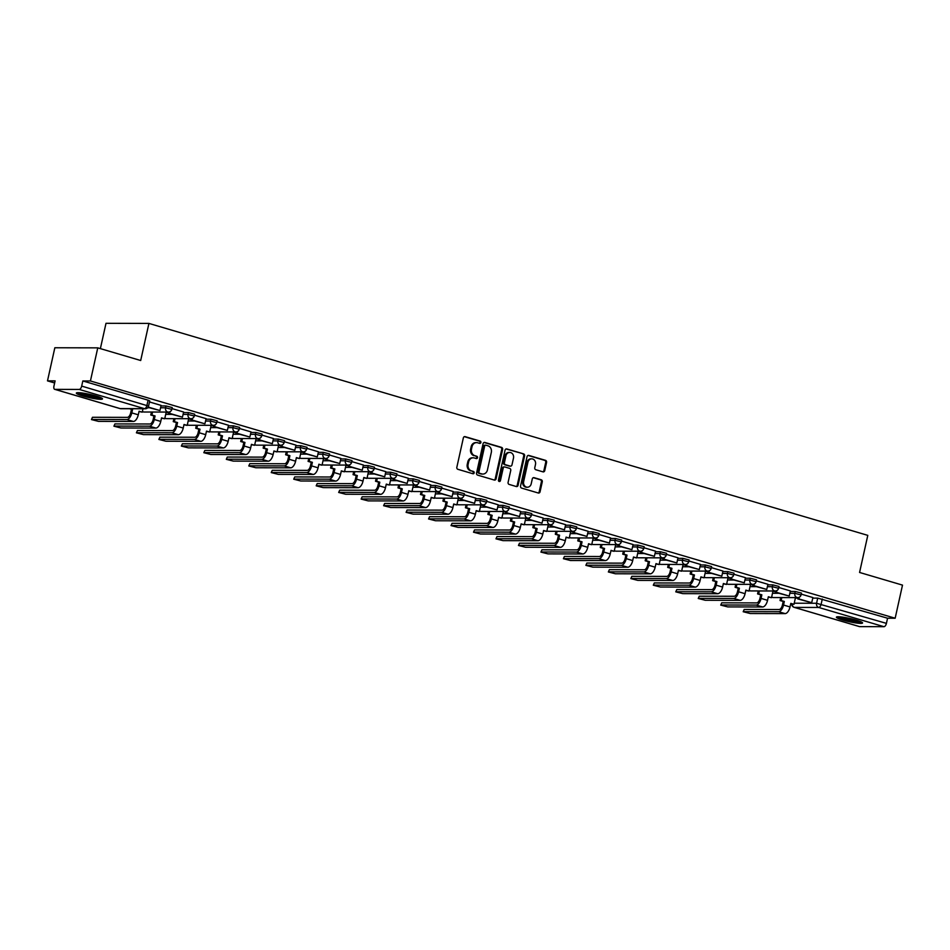 <?xml version="1.0" encoding="UTF-8"?>
<svg xmlns="http://www.w3.org/2000/svg" width="950" height="950" viewBox="0 0 950 950"><rect width="100%" height="100%" fill="white"/><g stroke="black" fill="none" stroke-linecap="round" stroke-linejoin="round"><path stroke-width="1.43" d="M480.89 442.51A1.176 1.021 90.1 0 0 480.154 441.073L465.132 436.644A1.686 1.461 90.1 0 0 463.363 437.855L456.843 467.258A1.686 1.461 90.1 0 0 457.888 469.312L472.922 473.741A1.176 1.021 90.1 0 0 473.421 471.449L471.485 470.879A5.391 4.667 90.1 0 1 468.113 464.312L468.659 461.866A5.391 4.667 90.1 0 1 473.195 457.805A5.391 4.667 90.1 0 1 474.335 457.971L476.282 458.553A1.176 1.021 90.1 0 0 476.793 456.261L474.846 455.691A5.391 4.667 90.1 0 1 471.485 449.124L472.019 446.678A5.391 4.667 90.1 0 1 476.567 442.617A5.391 4.667 90.1 0 1 477.707 442.783L479.655 443.365A1.176 1.021 90.1 0 0 480.89 442.51M479.441 443.306A1.176 1.021 90.1 0 0 479.299 441.073L464.348 436.668M472.708 473.67A1.176 1.021 90.1 0 0 472.566 471.449L471.485 470.879M476.081 458.482A1.176 1.021 90.1 0 0 475.938 456.261L474.846 455.691M96.104 395.996A13.395 1.639 -167.5 0 0 76.332 393.086A13.395 1.639 -167.5 0 0 82.721 395.972A13.395 1.639 -167.5 0 0 102.493 398.881A13.395 1.639 -167.5 0 0 96.104 395.996M856.188 620.089A13.395 1.639 -167.5 0 0 836.404 617.179A13.395 1.639 -167.5 0 0 842.793 620.065A13.395 1.639 -167.5 0 0 862.564 622.974A13.395 1.639 -167.5 0 0 856.188 620.089M542.972 471.853A1.686 1.461 90.1 0 0 544.742 470.642L546.571 462.401A1.686 1.461 90.1 0 0 545.526 460.346L528.841 455.43A1.686 1.461 90.1 0 0 527.06 456.641L520.541 486.044A1.686 1.461 90.1 0 0 521.597 488.086L538.282 493.003A1.686 1.461 90.1 0 0 540.063 491.791L542.272 481.828A1.686 1.461 90.1 0 0 541.215 479.774L534.078 477.672A1.686 1.461 90.1 0 0 532.297 478.895L531.204 483.835A4.513 3.907 90.1 0 1 527.404 487.219A4.513 3.907 90.1 0 1 523.64 481.603L527.927 462.246A4.513 3.907 90.1 0 1 531.727 458.85A4.513 3.907 90.1 0 1 535.491 464.479L534.779 467.709A1.686 1.461 90.1 0 0 535.836 469.751L542.972 471.853M79.23 389.429L54.934 389.369A3.432 1.662 -73.6 0 1 54.696 389.334A3.432 1.662 -73.6 0 1 53.96 386.044L55.1 380.879L47.5 380.867L54.839 347.759L97.767 347.854L140.695 360.513L148.924 323.416L867.789 535.361L859.572 572.458L902.5 585.117L895.161 618.224L90.428 380.974L82.828 380.95L81.688 386.104L148.58 406.089L149.732 400.924L148.093 400.188L146.941 405.353A3.432 1.662 -73.6 0 1 144.495 408.666L79.23 389.429A3.432 1.662 -73.6 0 0 81.688 386.104M97.767 347.854L90.428 380.974M502.598 449.433A1.686 1.461 90.1 0 0 501.541 447.379L484.856 442.463A1.686 1.461 90.1 0 0 483.087 443.674L476.567 473.076A1.686 1.461 90.1 0 0 477.624 475.119L494.309 480.047A1.686 1.461 90.1 0 0 496.078 478.824L502.598 449.433L501.742 449.433A1.686 1.461 90.1 0 0 500.686 447.379L484.072 442.474M506.849 448.946L523.533 453.863A1.686 1.461 90.1 0 1 524.59 455.917L518.071 485.308A1.686 1.461 90.1 0 1 516.289 486.531L509.152 484.417A1.686 1.461 90.1 0 1 508.096 482.374L510.744 470.452A1.686 1.461 90.1 0 0 509.687 468.397L504.949 466.996A1.686 1.461 90.1 0 0 503.179 468.219L500.424 480.629A1.176 1.021 90.1 0 1 498.441 480.047L505.067 450.157A1.686 1.461 90.1 0 1 506.849 448.946L506.136 448.946M795.376 598.061L797.941 598.072M812.713 598.108L817.701 598.12L816.561 603.274L886.421 623.366A3.432 1.662 106.4 0 1 883.963 626.691L859.667 626.632A3.432 1.662 106.4 0 1 859.429 626.596A3.432 1.662 106.4 0 1 859.216 626.501M47.5 380.867L54.637 382.969M100.379 348.626L105.996 323.309L148.924 323.416M895.161 618.224L887.561 618.212L886.421 623.366M161.096 405.401L149.494 401.957M168.791 412.062L168.494 413.381L182.436 417.169L183.647 412.027L171.974 408.583M191.259 418.689L190.974 420.007L204.903 423.795L206.126 418.653L194.441 415.209M228.523 425.279L216.921 421.836M236.206 431.941L235.921 433.259L249.85 437.048L251.073 431.906L239.388 428.462M273.469 438.532L261.868 435.088M281.152 445.194L280.868 446.512L294.797 450.3L296.02 445.158L284.335 441.714M303.632 451.82L303.335 453.138L317.276 456.926L318.488 451.784L306.814 448.341M340.884 458.411L329.282 454.967M348.579 465.072L348.282 466.391L362.223 470.179L363.434 465.037L351.761 461.593M385.831 471.663L374.229 468.219M393.526 478.313L393.229 479.643L407.17 483.419L408.381 478.289L396.708 474.846M415.993 484.939L415.708 486.269L429.637 490.046L430.861 484.916L419.188 481.472M453.257 491.542L441.655 488.098M460.94 498.192L460.655 499.522L474.584 503.298L475.808 498.168L464.134 494.724M498.204 504.794L486.602 501.351M505.899 511.444L505.602 512.774L519.543 516.551L520.754 511.421L509.081 507.977M528.366 518.071L528.069 519.401L542.011 523.177L543.222 518.047L531.549 514.603M565.618 524.673L554.028 521.229M573.313 531.323L573.016 532.653L586.957 536.429L588.169 531.299L576.496 527.856M610.577 537.926L598.975 534.482M618.26 544.576L617.963 545.906L631.904 549.682L633.116 544.552L621.443 541.108M640.739 551.202L640.443 552.532L654.384 556.308L655.595 551.178L643.922 547.734M677.991 557.804L666.389 554.361M685.686 564.454L685.389 565.784L699.331 569.561L700.542 564.431L688.869 560.987M722.938 571.057L711.336 567.613M730.633 577.707L730.336 579.037L744.278 582.813L745.489 577.683L733.816 574.239M753.101 584.333L752.816 585.663L766.745 589.439L767.968 584.309L756.283 580.866M790.364 590.936L778.762 587.492M772.896 591.434L775.473 591.446M790.234 591.482L795.233 591.494L794.829 593.322L801.052 594.914L801.467 593.085L795.233 591.494M750.417 584.808L752.994 584.82M767.766 584.856L772.754 584.867L772.35 586.696L778.584 588.288L778.988 586.459L772.754 584.867M727.949 578.182L730.526 578.194M745.287 578.229L750.286 578.241L749.871 580.07L756.105 581.661L756.521 579.832L750.286 578.241M705.47 571.556L708.047 571.567M722.819 571.603L727.807 571.615L727.403 573.444L733.637 575.035L734.041 573.206L727.807 571.615M683.002 564.929L685.579 564.941M700.34 564.977L705.339 564.989L704.924 566.817L711.158 568.409L711.574 566.58L705.339 564.989M660.523 558.303L663.1 558.315M677.873 558.351L682.86 558.362L682.456 560.191L688.691 561.783L689.094 559.954L682.86 558.362M638.056 551.677L640.633 551.689M655.393 551.724L660.393 551.736L659.977 553.565L666.211 555.156L666.627 553.327L660.393 551.736M615.576 545.051L618.153 545.062M632.926 545.098L637.913 545.11L637.509 546.939L643.744 548.53L644.148 546.701L637.913 545.11M593.109 538.424L595.686 538.436M610.446 538.472L615.434 538.484L615.03 540.312L621.264 541.904L621.668 540.075L615.434 538.484M570.629 531.798L573.206 531.81M587.979 531.846L592.966 531.857L592.562 533.686L598.797 535.278L599.201 533.449L592.966 531.857M548.162 525.172L550.739 525.184M565.499 525.219L570.487 525.231L570.083 527.06L576.317 528.651L576.721 526.822L570.487 525.231M525.683 518.546L528.259 518.558M543.032 518.593L548.019 518.605L547.616 520.434L553.85 522.025L554.254 520.196L548.019 518.605M503.215 511.919L505.792 511.931M520.553 511.967L525.54 511.979L525.136 513.808L531.371 515.399L531.774 513.57L525.54 511.979M480.736 505.293L483.312 505.305M498.085 505.341L503.072 505.353L502.669 507.181L508.903 508.772L509.307 506.944L503.072 505.353M458.268 498.667L460.845 498.679M475.606 498.714L480.593 498.726L480.189 500.555L486.424 502.146L486.827 500.317L480.593 498.726M435.789 492.041L438.366 492.053M453.138 492.088L458.126 492.1L457.722 493.929L463.956 495.52L464.36 493.691L458.126 492.1M413.321 485.414L415.886 485.426M430.659 485.462L435.646 485.474L435.242 487.303L441.477 488.894L441.881 487.065L435.646 485.474M390.842 478.788L393.419 478.8M408.191 478.836L413.179 478.848L412.775 480.676L419.009 482.267L419.413 480.439L413.179 478.848M368.374 472.162L370.939 472.174M385.712 472.209L390.699 472.221L390.296 474.05L396.53 475.641L396.934 473.812L390.699 472.221M345.895 465.548L348.472 465.548M363.244 465.583L368.232 465.595L367.828 467.424L374.062 469.015L374.466 467.186L368.232 465.595M323.428 458.921L325.992 458.921M340.765 458.957L345.753 458.969L345.349 460.798L351.583 462.389L351.987 460.56L345.753 458.969M300.948 452.295L303.525 452.295M318.286 452.331L323.285 452.343L322.881 454.171L329.116 455.762L329.519 453.934L323.285 452.343M278.481 445.669L281.046 445.669M295.818 445.704L300.806 445.716L300.402 447.545L306.636 449.136L307.04 447.308L300.806 445.716M256.001 439.043L258.578 439.043M273.339 439.078L278.338 439.09L277.923 440.919L284.157 442.51L284.572 440.681L278.338 439.09M233.522 432.416L236.099 432.416M250.871 432.452L255.859 432.464L255.455 434.293L261.689 435.884L262.093 434.055L255.859 432.464M211.054 425.79L213.631 425.79M228.392 425.826L233.391 425.838L232.976 427.666L239.21 429.258L239.626 427.429L233.391 425.838M188.575 419.164L191.152 419.164M205.924 419.199L210.912 419.211L210.508 421.04L216.743 422.643L217.146 420.803L210.912 419.211M166.107 412.537L168.684 412.537M183.445 412.573L188.444 412.585L188.029 414.414L194.263 416.017L194.679 414.176L188.444 412.585M160.977 405.947L165.965 405.959L165.561 407.787L171.796 409.391L172.199 407.55L165.965 405.959M798.047 597.586L797.762 598.916L811.692 602.692L812.915 597.562L801.23 594.118M887.561 618.212L817.701 598.12M82.828 380.95L148.093 400.188M476.567 442.617L475.701 442.617A5.391 4.667 90.1 0 0 471.164 446.678L472.019 446.678M473.991 455.691A5.391 4.667 90.1 0 1 470.618 449.124L471.164 446.678M473.195 457.805L472.34 457.805A5.391 4.667 90.1 0 0 467.804 461.866L468.659 461.866M470.618 470.879A5.391 4.667 90.1 0 1 467.258 464.312L467.804 461.866M494.226 480.023A1.686 1.461 90.1 0 0 495.223 478.824L501.742 449.433M485.913 445.206A1.176 1.021 90.1 0 0 484.666 446.061L478.942 471.865A1.176 1.021 90.1 0 0 479.679 473.29L481.733 473.896A5.391 4.667 90.1 0 0 482.873 474.062A5.391 4.667 90.1 0 0 487.421 470.012L491.328 452.366A5.391 4.667 90.1 0 0 487.956 445.811L485.913 445.206M485.046 445.206A1.176 1.021 90.1 0 0 483.811 446.049L484.666 446.061M482.873 474.062L482.018 474.062A5.391 4.667 90.1 0 1 480.878 473.896L478.824 473.29A1.176 1.021 90.1 0 1 478.088 471.853L483.811 446.049M506.065 448.958L523.533 453.863M516.218 486.507A1.686 1.461 90.1 0 0 517.216 485.308L523.723 455.905A1.686 1.461 90.1 0 0 522.678 453.863M504.094 466.996A1.686 1.461 90.1 0 0 502.324 468.219L499.569 480.629L500.424 480.629M498.999 481.412A1.176 1.021 90.1 0 0 499.569 480.629M513.487 458.078A4.513 3.907 90.1 0 0 509.711 452.449A4.513 3.907 90.1 0 0 505.923 455.846L504.414 462.662A1.686 1.461 90.1 0 0 505.459 464.716L510.197 466.106A1.686 1.461 90.1 0 0 511.979 464.894L513.487 458.078M509.711 452.449L508.856 452.449A4.513 3.907 90.1 0 0 505.067 455.846L505.923 455.846M510.055 466.106A1.686 1.461 90.1 0 1 509.343 466.106L504.604 464.716A1.686 1.461 90.1 0 1 503.548 462.662L505.067 455.846M531.727 458.85L530.86 458.85A4.513 3.907 90.1 0 0 527.072 462.246L527.927 462.246M527.404 487.219L526.549 487.219A4.513 3.907 90.1 0 1 522.773 481.603L527.072 462.246M538.211 492.991A1.686 1.461 90.1 0 0 539.196 491.791L541.405 481.828A1.686 1.461 90.1 0 0 540.36 479.774L533.294 477.696M542.901 471.841A1.686 1.461 90.1 0 0 543.887 470.642L545.716 462.389A1.686 1.461 90.1 0 0 544.671 460.346L528.058 455.442M91.461 419.579L92.471 417.287L91.461 419.579L98.468 421.361L133.38 421.456A6.864 3.325 -73.6 0 0 138.284 414.806L139.08 411.231L142.251 412.157L142.999 408.773M142.251 412.157L139.009 411.528M91.996 419.449L126.896 419.544A6.864 3.325 -73.6 0 0 131.801 412.894L132.596 409.319L131.48 409.308L130.684 412.894A4.631 2.244 106.4 0 1 127.371 417.371L92.471 417.287M131.48 409.308L129.532 408.738M148.022 407.348L159.956 410.543L148.2 407.075M159.956 410.543L161.096 405.377M132.596 409.319L130.649 408.738M100.391 397.468A11.59 1.425 12.5 0 1 95.226 397.124A11.59 1.425 12.5 0 1 78.838 392.683M81.973 392.979A10.735 1.318 -167.5 0 0 95.012 396.114A10.735 1.318 -167.5 0 0 97.423 396.399M77.71 392.683A13.312 1.627 -167.5 0 0 96.045 397.492A13.312 1.627 -167.5 0 0 101.413 397.931M860.462 621.561A11.59 1.425 12.5 0 1 855.309 621.229A11.59 1.425 12.5 0 1 838.909 616.776M842.044 617.072A10.735 1.318 -167.5 0 0 855.083 620.207A10.735 1.318 -167.5 0 0 857.494 620.492M837.781 616.776A13.312 1.627 -167.5 0 0 856.116 621.585A13.312 1.627 -167.5 0 0 861.484 622.024M113.929 426.194L114.938 423.914L113.929 426.194L120.947 427.987L155.848 428.082A6.864 3.325 -73.6 0 0 160.752 421.432L161.547 417.858L164.718 418.784L166.214 412.074M164.718 418.784L161.488 418.154M114.463 426.075L149.364 426.17A6.864 3.325 -73.6 0 0 154.28 419.52L155.064 415.946L153.947 415.934L153.164 419.52A4.631 2.244 106.4 0 1 149.839 423.997L114.938 423.914M153.947 415.934L150.777 415.008L151.893 415.008L152.558 412.039M151.442 412.039L150.777 415.008M182.436 417.169L169.611 413.381L169.979 411.706M168.494 413.381L169.611 413.381M155.064 415.946L151.893 415.008M136.408 432.82L137.417 430.54L136.408 432.82L143.426 434.613L178.327 434.708A6.864 3.325 -73.6 0 0 183.231 428.058L184.027 424.484L187.197 425.41L188.682 418.701M187.197 425.41L183.956 424.781M136.942 432.701L171.843 432.796A6.864 3.325 -73.6 0 0 176.748 426.146L177.543 422.572L176.427 422.56L175.631 426.146A4.631 2.244 106.4 0 1 172.318 430.623L137.417 430.54M176.427 422.56L173.256 421.634L174.373 421.634L175.026 418.665M173.909 418.665L173.256 421.634M204.903 423.795L192.09 420.007L192.458 418.332M190.974 420.007L192.09 420.007M177.543 422.572L174.373 421.634M158.876 439.446L159.897 437.166L158.876 439.446L165.894 441.239L200.794 441.334A6.864 3.325 -73.6 0 0 205.711 434.684L206.494 431.11L209.665 432.036L211.161 425.327M209.665 432.036L206.435 431.407M159.41 439.327L194.311 439.423A6.864 3.325 -73.6 0 0 199.227 432.772L200.011 429.198L198.894 429.186L198.111 432.772A4.631 2.244 106.4 0 1 194.797 437.249L159.897 437.166M198.894 429.186L195.724 428.26L196.84 428.26L197.505 425.291M196.389 425.291L195.724 428.26M213.738 425.315L213.441 426.633L227.382 430.421L214.558 426.633L214.926 424.959M227.382 430.421L228.523 425.256M213.441 426.633L214.558 426.633M200.011 429.198L196.84 428.26M181.355 446.072L182.364 443.793L181.355 446.072L188.373 447.866L223.274 447.949A6.864 3.325 -73.6 0 0 228.178 441.311L228.974 437.736L232.144 438.662L233.629 431.953M232.144 438.662L228.902 438.033M181.889 445.954L216.79 446.049A6.864 3.325 -73.6 0 0 221.694 439.399L222.49 435.824L221.374 435.812L220.578 439.399A4.631 2.244 106.4 0 1 217.265 443.876L182.364 443.793M221.374 435.812L218.203 434.886L219.319 434.886L219.973 431.918M218.856 431.918L218.203 434.886M249.85 437.048L237.037 433.259L237.405 431.585M235.921 433.259L237.037 433.259M222.49 435.824L219.319 434.886M203.822 452.699L204.844 450.419L203.822 452.699L210.841 454.492L245.741 454.575A6.864 3.325 -73.6 0 0 250.658 447.937L251.441 444.351L254.612 445.289L256.108 438.579M254.612 445.289L251.382 444.659M204.357 452.58L239.257 452.675A6.864 3.325 -73.6 0 0 244.174 446.025L244.958 442.451L243.841 442.439L243.058 446.025A4.631 2.244 106.4 0 1 239.744 450.502L204.844 450.419M243.841 442.439L240.683 441.512L241.799 441.512L242.452 438.544M241.336 438.544L240.683 441.512M258.685 438.567L258.388 439.886L272.329 443.674L259.504 439.886L259.873 438.211M272.329 443.674L273.469 438.508M258.388 439.886L259.504 439.886M244.958 442.451L241.799 441.512M226.302 459.325L227.311 457.045L226.302 459.325L233.32 461.118L268.221 461.201A6.864 3.325 -73.6 0 0 273.125 454.563L273.921 450.977L277.091 451.915L278.576 445.206M277.091 451.915L273.849 451.286M226.836 459.206L261.737 459.289A6.864 3.325 -73.6 0 0 266.641 452.651L267.437 449.077L266.321 449.065L265.525 452.651A4.631 2.244 106.4 0 1 262.212 457.128L227.311 457.045M266.321 449.065L263.15 448.139L264.266 448.139L264.919 445.17M263.803 445.17L263.15 448.139M294.797 450.3L281.984 446.512L282.352 444.838M280.868 446.512L281.984 446.512M267.437 449.077L264.266 448.139M248.781 465.951L249.791 463.671L248.781 465.951L255.787 467.744L290.688 467.827A6.864 3.325 -73.6 0 0 295.604 461.189L296.388 457.603L299.559 458.541L301.055 451.832M299.559 458.541L296.329 457.912M249.304 465.832L284.204 465.916A6.864 3.325 -73.6 0 0 289.121 459.277L289.904 455.691L288.788 455.691L288.004 459.266A4.631 2.244 106.4 0 1 284.691 463.754L249.791 463.671M288.788 455.691L285.629 454.765L286.746 454.765L287.399 451.796M286.283 451.796L285.629 454.765M317.276 456.926L304.451 453.138L304.819 451.464M303.335 453.138L304.451 453.138M289.904 455.691L286.746 454.765M271.249 472.577L272.258 470.298L271.249 472.577L278.267 474.371L313.168 474.454A6.864 3.325 -73.6 0 0 318.072 467.816L318.867 464.229L322.038 465.168L323.522 458.458M322.038 465.168L318.796 464.538M271.783 472.459L306.684 472.542A6.864 3.325 -73.6 0 0 311.588 465.904L312.384 462.317L311.267 462.317L310.472 465.892A4.631 2.244 106.4 0 1 307.159 470.381L272.258 470.298M311.267 462.317L308.097 461.391L309.213 461.391L309.878 458.423M308.762 458.423L308.097 461.391M326.099 458.446L325.814 459.764L339.744 463.553L326.931 459.764L327.299 458.09M339.744 463.553L340.896 458.387M325.814 459.764L326.931 459.764M312.384 462.317L309.213 461.391M293.728 479.204L294.738 476.924L293.728 479.204L300.734 480.997L335.635 481.08A6.864 3.325 -73.6 0 0 340.551 474.442L341.335 470.856L344.506 471.794L346.002 465.084M344.506 471.794L341.276 471.164M294.251 479.085L329.151 479.168A6.864 3.325 -73.6 0 0 334.067 472.53L334.863 468.944L333.747 468.944L332.951 472.518A4.631 2.244 106.4 0 1 329.638 477.007L294.738 476.924M333.747 468.944L330.576 468.017L331.692 468.017L332.346 465.049M331.229 465.037L330.576 468.017M362.223 470.179L349.398 466.391L349.766 464.716M348.282 466.391L349.398 466.391M334.863 468.944L331.692 468.017M316.196 485.83L317.205 483.55L316.196 485.83L323.214 487.623L358.114 487.706A6.864 3.325 -73.6 0 0 363.019 481.068L363.814 477.482L366.985 478.42L368.469 471.699M366.985 478.42L363.743 477.791M316.73 485.711L351.631 485.794A6.864 3.325 -73.6 0 0 356.535 479.156L357.331 475.57L356.214 475.57L355.419 479.144A4.631 2.244 106.4 0 1 352.106 483.633L317.205 483.55M356.214 475.57L353.044 474.644L354.16 474.644L354.825 471.675M353.709 471.663L353.044 474.644M371.046 471.687L370.761 473.017L384.691 476.805L371.878 473.017L372.246 471.343M384.691 476.805L385.843 471.639M370.761 473.017L371.878 473.017M357.331 475.57L354.16 474.644M338.675 492.456L339.684 490.176L338.675 492.456L345.681 494.249L380.582 494.332A6.864 3.325 -73.6 0 0 385.498 487.694L386.282 484.108L389.452 485.046L390.949 478.325M389.452 485.046L386.223 484.417M339.197 492.338L374.098 492.421A6.864 3.325 -73.6 0 0 379.014 485.782L379.81 482.196L378.694 482.196L377.898 485.771A4.631 2.244 106.4 0 1 374.585 490.259L339.684 490.176M378.694 482.196L375.523 481.258L376.639 481.27L377.293 478.301M376.176 478.289L375.523 481.258M407.17 483.419L394.345 479.643L394.713 477.969M393.229 479.643L394.345 479.643M379.81 482.196L376.639 481.27M361.142 499.082L362.152 496.803L361.142 499.082L368.161 500.876L403.061 500.959A6.864 3.325 -73.6 0 0 407.966 494.321L408.761 490.734L411.932 491.673L413.416 484.951M411.932 491.673L408.69 491.043M361.677 498.964L396.577 499.047A6.864 3.325 -73.6 0 0 401.482 492.409L402.277 488.822L401.161 488.822L400.366 492.397A4.631 2.244 106.4 0 1 397.053 496.886L362.152 496.803M401.161 488.822L397.991 487.884L399.107 487.896L399.772 484.928M398.656 484.916L397.991 487.884M429.637 490.046L416.824 486.269L417.192 484.595M415.708 486.269L416.824 486.269M402.277 488.822L399.107 487.896M383.622 505.709L384.631 503.429L383.622 505.709L390.628 507.502L425.529 507.585A6.864 3.325 -73.6 0 0 430.445 500.947L431.241 497.361L434.399 498.299L435.896 491.577M434.399 498.299L431.169 497.669M384.144 505.59L419.045 505.673A6.864 3.325 -73.6 0 0 423.961 499.035L424.757 495.449L423.641 495.449L422.845 499.023A4.631 2.244 106.4 0 1 419.532 503.512L384.631 503.429M423.641 495.449L420.47 494.511L421.586 494.522L422.239 491.554M421.123 491.542L420.47 494.511M438.473 491.566L438.176 492.896L452.117 496.672L439.292 492.896L439.66 491.221M452.117 496.672L453.257 491.518M438.176 492.896L439.292 492.896M424.757 495.449L421.586 494.522M406.089 512.335L407.099 510.055L406.089 512.335L413.108 514.128L448.008 514.211A6.864 3.325 -73.6 0 0 452.912 507.573L453.708 503.987L456.879 504.925L458.363 498.204M456.879 504.925L453.637 504.296M406.624 512.216L441.524 512.299A6.864 3.325 -73.6 0 0 446.429 505.661L447.224 502.075L446.108 502.075L445.312 505.649A4.631 2.244 106.4 0 1 441.999 510.138L407.099 510.055M446.108 502.075L442.938 501.137L444.054 501.149L444.719 498.18M443.603 498.168L442.938 501.137M474.584 503.298L461.771 499.522L462.139 497.848M460.655 499.522L461.771 499.522M447.224 502.075L444.054 501.149M428.569 518.961L429.578 516.681L428.569 518.961L435.575 520.754L470.476 520.837A6.864 3.325 -73.6 0 0 475.392 514.188L476.188 510.613L479.346 511.551L480.843 504.83M479.346 511.551L476.116 510.922M429.091 518.842L463.992 518.926A6.864 3.325 -73.6 0 0 468.908 512.288L469.704 508.701L468.588 508.701L467.792 512.276A4.631 2.244 106.4 0 1 464.479 516.764L429.578 516.681M468.588 508.701L465.417 507.763L466.533 507.775L467.186 504.806M466.07 504.794L465.417 507.763M483.419 504.818L483.122 506.148L497.064 509.924L484.239 506.148L484.619 504.474M497.064 509.924L498.204 504.771M483.122 506.148L484.239 506.148M469.704 508.701L466.533 507.775M451.036 525.587L452.046 523.308L451.036 525.587L458.054 527.381L492.955 527.464A6.864 3.325 -73.6 0 0 497.859 520.814L498.655 517.239L501.826 518.178L503.31 511.456M501.826 518.178L498.584 517.548M451.571 525.469L486.471 525.552A6.864 3.325 -73.6 0 0 491.376 518.914L492.171 515.327L491.055 515.327L490.259 518.902A4.631 2.244 106.4 0 1 486.946 523.391L452.046 523.308M491.055 515.327L487.884 514.389L489.001 514.401L489.666 511.433M488.549 511.421L487.884 514.389M519.543 516.551L506.718 512.774L507.086 511.1M505.602 512.774L506.718 512.774M492.171 515.327L489.001 514.401M473.516 532.214L474.525 529.934L473.516 532.214L480.522 534.007L515.423 534.09A6.864 3.325 -73.6 0 0 520.339 527.44L521.134 523.866L524.305 524.804L525.789 518.082M524.305 524.804L521.063 524.174M474.038 532.095L508.939 532.178A6.864 3.325 -73.6 0 0 513.855 525.528L514.651 521.954L513.534 521.954L512.739 525.528A4.631 2.244 106.4 0 1 509.426 530.017L474.525 529.934M513.534 521.954L510.364 521.016L511.48 521.028L512.133 518.059M511.017 518.047L510.364 521.016M542.011 523.177L529.186 519.401L529.566 517.726M528.069 519.401L529.186 519.401M514.651 521.954L511.48 521.028M495.983 538.84L496.992 536.56L495.983 538.84L503.001 540.633L537.902 540.716A6.864 3.325 -73.6 0 0 542.806 534.066L543.602 530.492L546.773 531.43L548.257 524.709M546.773 531.43L543.531 530.801M496.517 538.721L531.418 538.804A6.864 3.325 -73.6 0 0 536.322 532.154L537.118 528.58L536.002 528.58L535.206 532.154A4.631 2.244 106.4 0 1 531.893 536.643L496.992 536.56M536.002 528.58L532.831 527.642L533.947 527.654L534.612 524.685M533.496 524.673L532.831 527.642M550.846 524.697L550.549 526.027L564.49 529.803L551.665 526.027L552.033 524.352M564.49 529.803L565.63 524.649M550.549 526.027L551.665 526.027M537.118 528.58L533.947 527.654M518.462 545.466L519.472 543.186L518.462 545.466L525.469 547.259L560.369 547.342A6.864 3.325 -73.6 0 0 565.286 540.692L566.081 537.118L569.252 538.056L570.736 531.335M569.252 538.056L566.01 537.427M518.985 545.347L553.898 545.431A6.864 3.325 -73.6 0 0 558.802 538.781L559.597 535.206L558.481 535.206L557.686 538.781A4.631 2.244 106.4 0 1 554.372 543.269L519.472 543.186M558.481 535.206L555.311 534.268L556.427 534.28L557.08 531.299M555.964 531.299L555.311 534.268M586.957 536.429L574.133 532.653L574.513 530.979M573.016 532.653L574.133 532.653M559.597 535.206L556.427 534.28M540.93 552.092L541.939 549.812L540.93 552.092L547.948 553.886L582.849 553.969A6.864 3.325 -73.6 0 0 587.753 547.319L588.549 543.744L591.719 544.683L593.204 537.961M591.719 544.683L588.477 544.053M541.464 551.974L576.365 552.057A6.864 3.325 -73.6 0 0 581.269 545.407L582.065 541.832L580.949 541.832L580.153 545.407A4.631 2.244 106.4 0 1 576.84 549.896L541.939 549.812M580.949 541.832L577.778 540.894L578.894 540.906L579.559 537.926M578.443 537.926L577.778 540.894M595.793 537.949L595.496 539.279L609.437 543.056L596.612 539.279L596.98 537.605M609.437 543.056L610.577 537.902M595.496 539.279L596.612 539.279M582.065 541.832L578.894 540.906M563.409 558.719L564.419 556.439L563.409 558.719L570.416 560.512L605.316 560.595A6.864 3.325 -73.6 0 0 610.232 553.945L611.028 550.371L614.199 551.309L615.683 544.587M614.199 551.309L610.957 550.679M563.944 558.6L598.844 558.683A6.864 3.325 -73.6 0 0 603.749 552.033L604.544 548.459L603.428 548.459L602.633 552.033A4.631 2.244 106.4 0 1 599.319 556.522L564.419 556.439M603.428 548.459L600.258 547.521L601.374 547.521L602.027 544.552M600.911 544.552L600.258 547.521M631.904 549.682L619.079 545.906L619.459 544.231M617.963 545.906L619.079 545.906M604.544 548.459L601.374 547.521M585.877 565.345L586.886 563.065L585.877 565.345L592.895 567.138L627.796 567.221A6.864 3.325 -73.6 0 0 632.7 560.571L633.496 556.997L636.666 557.935L638.163 551.214M636.666 557.935L633.436 557.306M586.411 565.226L621.312 565.309A6.864 3.325 -73.6 0 0 626.228 558.659L627.012 555.085L625.896 555.085L625.112 558.659A4.631 2.244 106.4 0 1 621.787 563.148L586.886 563.065M625.896 555.085L622.725 554.147L623.841 554.147L624.506 551.178M623.39 551.178L622.725 554.147M654.384 556.308L641.559 552.532L641.927 550.857M640.443 552.532L641.559 552.532M627.012 555.085L623.841 554.147M608.356 571.971L609.366 569.691L608.356 571.971L615.363 573.764L650.275 573.847A6.864 3.325 -73.6 0 0 655.179 567.197L655.975 563.623L659.146 564.561L660.63 557.84M659.146 564.561L655.904 563.932M608.891 571.852L643.791 571.936A6.864 3.325 -73.6 0 0 648.696 565.286L649.491 561.711L648.375 561.711L647.579 565.286A4.631 2.244 106.4 0 1 644.266 569.774L609.366 569.691M648.375 561.711L645.204 560.773L646.321 560.773L646.974 557.804M645.857 557.804L645.204 560.773M663.207 557.828L662.91 559.158L676.851 562.934L664.026 559.158L664.406 557.484M676.851 562.934L677.991 557.781M662.91 559.158L664.026 559.158M649.491 561.711L646.321 560.773M630.824 578.597L631.833 576.317L630.824 578.597L637.842 580.391L672.742 580.474A6.864 3.325 -73.6 0 0 677.647 573.824L678.443 570.249L681.613 571.188L683.109 564.466M681.613 571.188L678.383 570.558M631.358 578.479L666.259 578.562A6.864 3.325 -73.6 0 0 671.175 571.912L671.959 568.337L670.842 568.337L670.059 571.912A4.631 2.244 106.4 0 1 666.746 576.401L631.833 576.317M670.842 568.337L667.672 567.399L668.788 567.399L669.453 564.431M668.337 564.431L667.672 567.399M699.331 569.561L686.506 565.784L686.874 564.11M685.389 565.784L686.506 565.784M671.959 568.337L668.788 567.399M653.303 585.224L654.312 582.944L653.303 585.224L660.321 587.017L695.222 587.1A6.864 3.325 -73.6 0 0 700.126 580.45L700.922 576.876L704.092 577.814L705.577 571.092M704.092 577.814L700.851 577.184M653.837 585.105L688.738 585.188A6.864 3.325 -73.6 0 0 693.643 578.538L694.438 574.964L693.322 574.964L692.526 578.538A4.631 2.244 106.4 0 1 689.213 583.027L654.312 582.944M693.322 574.964L690.151 574.026L691.268 574.026L691.921 571.057M690.804 571.057L690.151 574.026M708.154 571.081L707.869 572.411L721.798 576.187L708.985 572.411L709.353 570.736M721.798 576.187L722.95 571.033M707.869 572.411L708.985 572.411M694.438 574.964L691.268 574.026M675.771 591.85L676.792 589.57L675.771 591.85L682.789 593.643L717.689 593.726A6.864 3.325 -73.6 0 0 722.606 587.076L723.389 583.502L726.56 584.44L728.056 577.719M726.56 584.44L723.33 583.811M676.305 591.731L711.206 591.814A6.864 3.325 -73.6 0 0 716.122 585.164L716.906 581.59L715.789 581.59L715.006 585.164A4.631 2.244 106.4 0 1 711.693 589.653L676.792 589.57M715.789 581.59L712.631 580.652L713.747 580.652L714.4 577.683M713.284 577.683L712.631 580.652M744.278 582.813L731.453 579.037L731.821 577.362M730.336 579.037L731.453 579.037M716.906 581.59L713.747 580.652M698.25 598.476L699.259 596.196L698.25 598.476L705.268 600.269L740.169 600.352A6.864 3.325 -73.6 0 0 745.073 593.702L745.869 590.128L749.039 591.066L750.524 584.345M749.039 591.066L745.797 590.437M698.784 598.357L733.685 598.441A6.864 3.325 -73.6 0 0 738.589 591.791L739.385 588.216L738.269 588.216L737.473 591.791A4.631 2.244 106.4 0 1 734.16 596.279L699.259 596.196M738.269 588.216L735.098 587.278L736.214 587.278L736.867 584.309M735.751 584.309L735.098 587.278M766.745 589.439L753.932 585.663L754.3 583.989M752.816 585.663L753.932 585.663M739.385 588.216L736.214 587.278M720.729 605.102L721.739 602.822L720.729 605.102L727.736 606.896L762.636 606.979A6.864 3.325 -73.6 0 0 767.553 600.329L768.336 596.754L771.507 597.692L773.003 590.971M771.507 597.692L768.277 597.063M721.252 604.984L756.153 605.067A6.864 3.325 -73.6 0 0 761.069 598.417L761.852 594.842L760.736 594.842L759.953 598.417A4.631 2.244 106.4 0 1 756.639 602.906L721.739 602.822M760.736 594.842L757.578 593.904L758.694 593.904L759.347 590.936M758.231 590.936L757.578 593.904M775.58 590.959L775.283 592.289L789.224 596.066L776.399 592.289L776.768 590.615M789.224 596.066L790.364 590.912M775.283 592.289L776.399 592.289M761.852 594.842L758.694 593.904M743.197 611.729L744.206 609.449L743.197 611.729L750.215 613.522L785.116 613.605A6.864 3.325 -73.6 0 0 790.02 606.955L790.816 603.381L793.986 604.319L795.471 597.597M793.986 604.319L790.744 603.689M743.731 611.61L778.632 611.693A6.864 3.325 -73.6 0 0 783.536 605.043L784.332 601.469L783.216 601.469L782.42 605.043A4.631 2.244 106.4 0 1 779.107 609.532L744.206 609.449M783.216 601.469L780.045 600.531L781.161 600.531L781.826 597.562M780.71 597.562L780.045 600.531M811.692 602.692L798.879 598.916L799.247 597.241M797.762 598.916L798.879 598.916M784.332 601.469L781.161 600.531M479.299 441.073L480.154 441.073M472.566 471.449L473.421 471.449M475.938 456.261L476.793 456.261M794.224 603.214L816.561 603.274A3.432 2.969 -89.9 0 0 818.698 607.454L794.402 607.394L859.667 626.632M883.963 626.691L818.698 607.454A3.432 1.662 -73.6 0 0 821.156 604.129L822.296 598.975M54.934 389.369L120.199 408.607L144.495 408.666A3.432 2.969 90.1 0 0 145.219 408.773A3.432 3.432 0 0 0 148.58 406.089M772.492 593.263L778.668 593.275M789.83 593.311L794.829 593.322A3.432 2.969 -89.9 0 0 797.691 597.609A3.432 3.432 0 0 0 801.052 594.914M750.013 586.637L756.188 586.649M767.363 586.684L772.35 586.696A3.432 2.969 -89.9 0 0 775.224 590.983A3.432 3.432 0 0 0 778.584 588.288M727.546 580.011L733.721 580.034M744.883 580.058L749.871 580.07A3.432 2.969 -89.9 0 0 752.744 584.357A3.432 3.432 0 0 0 756.105 581.661M705.066 573.384L711.241 573.408M722.416 573.432L727.403 573.444A3.432 2.969 -89.9 0 0 730.277 577.731A3.432 3.432 0 0 0 733.637 575.035M682.599 566.758L688.774 566.782M699.936 566.806L704.924 566.817A3.432 2.969 -89.9 0 0 707.797 571.104A3.432 3.432 0 0 0 711.158 568.409M660.119 560.132L666.294 560.156M677.469 560.179L682.456 560.191A3.432 2.969 -89.9 0 0 685.33 564.478A3.432 3.432 0 0 0 688.691 561.783M637.652 553.506L643.827 553.529M654.989 553.553L659.977 553.565A3.432 2.969 -89.9 0 0 662.851 557.852A3.432 3.432 0 0 0 666.211 555.156M615.172 546.879L621.347 546.903M632.522 546.927L637.509 546.939A3.432 2.969 -89.9 0 0 640.383 551.226A3.432 3.432 0 0 0 643.744 548.53M592.705 540.253L598.88 540.277M610.043 540.301L615.03 540.312A3.432 2.969 -89.9 0 0 617.904 544.599A3.432 3.432 0 0 0 621.264 541.904M570.226 533.627L576.401 533.651M587.575 533.674L592.562 533.686A3.432 2.969 -89.9 0 0 595.436 537.973A3.432 3.432 0 0 0 598.797 535.278M547.758 527.001L553.921 527.024M565.096 527.048L570.083 527.06A3.432 2.969 -89.9 0 0 572.957 531.347A3.432 3.432 0 0 0 576.317 528.651M525.279 520.374L531.454 520.398M542.628 520.422L547.616 520.434A3.432 2.969 -89.9 0 0 550.489 524.721A3.432 3.432 0 0 0 553.85 522.025M502.811 513.748L508.974 513.772M520.149 513.796L525.136 513.808A3.432 2.969 -89.9 0 0 528.01 518.094A3.432 3.432 0 0 0 531.371 515.399M480.332 507.122L486.507 507.146M497.681 507.169L502.669 507.181A3.432 2.969 -89.9 0 0 505.543 511.468A3.432 3.432 0 0 0 508.903 508.772M457.864 500.508L464.027 500.519M475.202 500.543L480.189 500.555A3.432 2.969 -89.9 0 0 483.063 504.842A3.432 3.432 0 0 0 486.424 502.146M435.385 493.881L441.56 493.893M452.723 493.917L457.722 493.929A3.432 2.969 -89.9 0 0 460.596 498.216A3.432 3.432 0 0 0 463.956 495.52M412.906 487.255L419.081 487.267M430.255 487.291L435.242 487.303A3.432 2.969 -89.9 0 0 438.116 491.589A3.432 3.432 0 0 0 441.477 488.894M390.438 480.629L396.613 480.641M407.776 480.664L412.775 480.676A3.432 2.969 -89.9 0 0 415.649 484.963A3.432 3.432 0 0 0 419.009 482.267M367.959 474.003L374.134 474.014M385.308 474.038L390.296 474.05A3.432 2.969 -89.9 0 0 393.169 478.337A3.432 3.432 0 0 0 396.53 475.641M345.491 467.376L351.666 467.388M362.829 467.412L367.828 467.424A3.432 2.969 -89.9 0 0 370.702 471.711A3.432 3.432 0 0 0 374.062 469.015M323.012 460.75L329.187 460.762M340.361 460.786L345.349 460.798A3.432 2.969 -89.9 0 0 348.223 465.084A3.432 3.432 0 0 0 351.583 462.389M300.544 454.124L306.719 454.136M317.882 454.159L322.881 454.171A3.432 2.969 -89.9 0 0 325.743 458.458A3.432 3.432 0 0 0 329.116 455.762M278.065 447.497L284.24 447.509M295.414 447.533L300.402 447.545A3.432 2.969 -89.9 0 0 303.276 451.832A3.432 3.432 0 0 0 306.636 449.136M255.598 440.871L261.772 440.883M272.935 440.907L277.923 440.919A3.432 2.969 -89.9 0 0 280.796 445.206A3.432 3.432 0 0 0 284.157 442.51M233.118 434.245L239.293 434.257M250.467 434.281L255.455 434.293A3.432 2.969 -89.9 0 0 258.329 438.579A3.432 3.432 0 0 0 261.689 435.884M210.651 427.619L216.826 427.631M227.988 427.654L232.976 427.666A3.432 2.969 -89.9 0 0 235.849 431.953A3.432 3.432 0 0 0 239.21 429.258M188.171 420.992L194.346 421.004M205.521 421.028L210.508 421.04A3.432 2.969 -89.9 0 0 213.382 425.327A3.432 3.432 0 0 0 216.743 422.643M165.704 414.366L171.879 414.378M183.041 414.402L188.029 414.414A3.432 2.969 -89.9 0 0 190.902 418.701A3.432 3.432 0 0 0 194.263 416.017M147.678 407.752L149.399 407.752M160.574 407.776L165.561 407.787A3.432 2.969 -89.9 0 0 168.435 412.074A3.432 3.432 0 0 0 171.796 409.391M168.435 412.074L144.139 412.015A3.432 2.969 -89.9 0 1 143.403 411.908A3.432 2.969 90.1 0 1 142.417 411.386M190.902 418.701L166.606 418.641A3.432 2.969 -89.9 0 1 165.882 418.534A3.432 2.969 90.1 0 1 164.896 418.012M213.382 425.327L189.086 425.267A3.432 2.969 -89.9 0 1 188.349 425.161A3.432 2.969 90.1 0 1 187.364 424.638M235.849 431.953L211.553 431.894A3.432 2.969 -89.9 0 1 210.829 431.787A3.432 2.969 90.1 0 1 209.843 431.264M258.329 438.579L234.033 438.52A3.432 2.969 -89.9 0 1 233.296 438.413A3.432 2.969 90.1 0 1 232.311 437.891M280.796 445.206L256.5 445.146A3.432 2.969 -89.9 0 1 255.776 445.039A3.432 2.969 90.1 0 1 254.79 444.517M303.276 451.832L278.979 451.772A3.432 2.969 -89.9 0 1 278.243 451.666A3.432 2.969 90.1 0 1 277.257 451.143M325.743 458.458L301.447 458.399A3.432 2.969 -89.9 0 1 300.723 458.292A3.432 2.969 90.1 0 1 299.737 457.769M348.223 465.084L323.926 465.025A3.432 2.969 -89.9 0 1 323.19 464.918A3.432 2.969 90.1 0 1 322.204 464.396M370.702 471.711L346.394 471.651A3.432 2.969 -89.9 0 1 345.669 471.544A3.432 2.969 90.1 0 1 344.684 471.01M393.169 478.337L368.873 478.277A3.432 2.969 -89.9 0 1 368.149 478.171A3.432 2.969 90.1 0 1 367.151 477.636M415.649 484.963L391.341 484.904A3.432 2.969 -89.9 0 1 390.616 484.797A3.432 2.969 90.1 0 1 389.631 484.262M438.116 491.589L413.82 491.53A3.432 2.969 -89.9 0 1 413.096 491.423A3.432 2.969 90.1 0 1 412.098 490.889M460.596 498.216L436.287 498.156A3.432 2.969 -89.9 0 1 435.563 498.049A3.432 2.969 90.1 0 1 434.577 497.515M483.063 504.842L458.767 504.782A3.432 2.969 -89.9 0 1 458.043 504.676A3.432 2.969 90.1 0 1 457.045 504.141M505.543 511.468L481.246 511.409A3.432 2.969 -89.9 0 1 480.51 511.302A3.432 2.969 90.1 0 1 479.524 510.767M528.01 518.094L503.714 518.035A3.432 2.969 -89.9 0 1 502.989 517.928A3.432 2.969 90.1 0 1 502.004 517.394M550.489 524.721L526.193 524.661A3.432 2.969 -89.9 0 1 525.457 524.554A3.432 2.969 90.1 0 1 524.471 524.02M572.957 531.347L548.661 531.288A3.432 2.969 -89.9 0 1 547.936 531.181A3.432 2.969 90.1 0 1 546.951 530.646M595.436 537.973L571.14 537.914A3.432 2.969 -89.9 0 1 570.404 537.807A3.432 2.969 90.1 0 1 569.418 537.273M617.904 544.599L593.607 544.54A3.432 2.969 -89.9 0 1 592.883 544.433A3.432 2.969 90.1 0 1 591.898 543.899M640.383 551.226L616.087 551.166A3.432 2.969 -89.9 0 1 615.351 551.059A3.432 2.969 90.1 0 1 614.365 550.525M662.851 557.852L638.554 557.793A3.432 2.969 -89.9 0 1 637.83 557.686A3.432 2.969 90.1 0 1 636.844 557.151M685.33 564.478L661.034 564.419A3.432 2.969 -89.9 0 1 660.297 564.312A3.432 2.969 90.1 0 1 659.312 563.778M707.797 571.104L683.501 571.045A3.432 2.969 -89.9 0 1 682.777 570.938A3.432 2.969 90.1 0 1 681.791 570.404M730.277 577.731L705.981 577.671A3.432 2.969 -89.9 0 1 705.244 577.564A3.432 2.969 90.1 0 1 704.259 577.03M752.744 584.357L728.448 584.298A3.432 2.969 -89.9 0 1 727.724 584.191A3.432 2.969 90.1 0 1 726.738 583.656M775.224 590.983L750.928 590.924A3.432 2.969 -89.9 0 1 750.191 590.817A3.432 2.969 90.1 0 1 749.206 590.283M797.691 597.609L773.395 597.55A3.432 2.969 -89.9 0 1 772.671 597.443A3.432 2.969 90.1 0 1 771.685 596.909M791.706 603.974A3.432 3.432 0 0 0 794.176 607.359A3.432 1.662 106.4 0 0 794.402 607.394A3.432 2.969 -89.9 0 1 792.169 604.105M859.429 626.596L794.176 607.359A3.432 1.662 106.4 0 1 793.796 607.121M54.696 389.334L119.961 408.583A3.432 3.432 0 0 0 120.923 408.714A3.432 2.969 90.1 0 1 120.199 408.607A3.432 1.662 106.4 0 1 119.961 408.583A3.432 1.662 106.4 0 1 119.748 408.476M470.618 449.124L471.485 449.124M467.258 464.312L468.113 464.312M464.419 436.644L465.132 436.644M495.223 478.824L496.078 478.824M484.144 442.463L484.856 442.463M500.686 447.379L501.541 447.379M478.088 471.853L478.942 471.865M478.824 473.29L479.679 473.29M480.878 473.896L481.733 473.896M523.723 455.905L524.59 455.917M517.216 485.308L518.071 485.308M502.324 468.219L503.179 468.219M503.548 462.662L504.414 462.662M504.604 464.716L505.459 464.716M509.343 466.106L510.197 466.106M522.773 481.603L523.64 481.603M533.354 477.672L534.078 477.672M540.36 479.774L541.215 479.774M541.405 481.828L542.272 481.828M539.196 491.791L540.063 491.791M528.117 455.43L528.841 455.43M544.671 460.346L545.526 460.346M545.716 462.389L546.571 462.401M543.887 470.642L544.742 470.642M131.801 412.894L138.284 414.806M126.896 419.544L133.38 421.456M154.28 419.52L160.752 421.432M149.364 426.17L155.848 428.082M176.748 426.146L183.231 428.058M171.843 432.796L178.327 434.708M199.227 432.772L205.711 434.684M194.311 439.423L200.794 441.334M221.694 439.399L228.178 441.311M216.79 446.049L223.274 447.949M244.174 446.025L250.658 447.937M239.257 452.675L245.741 454.575M266.641 452.651L273.125 454.563M261.737 459.289L268.221 461.201M289.121 459.277L295.604 461.189M284.204 465.916L290.688 467.827M311.588 465.904L318.072 467.816M306.684 472.542L313.168 474.454M334.067 472.53L340.551 474.442M329.151 479.168L335.635 481.08M356.535 479.156L363.019 481.068M351.631 485.794L358.114 487.706M379.014 485.782L385.498 487.694M374.098 492.421L380.582 494.332M401.482 492.409L407.966 494.321M396.577 499.047L403.061 500.959M423.961 499.035L430.445 500.947M419.045 505.673L425.529 507.585M446.429 505.661L452.912 507.573M441.524 512.299L448.008 514.211M468.908 512.288L475.392 514.188M463.992 518.926L470.476 520.837M491.376 518.914L497.859 520.814M486.471 525.552L492.955 527.464M513.855 525.528L520.339 527.44M508.939 532.178L515.423 534.09M536.322 532.154L542.806 534.066M531.418 538.804L537.902 540.716M558.802 538.781L565.286 540.692M553.898 545.431L560.369 547.342M581.269 545.407L587.753 547.319M576.365 552.057L582.849 553.969M603.749 552.033L610.232 553.945M598.844 558.683L605.316 560.595M626.228 558.659L632.7 560.571M621.312 565.309L627.796 567.221M648.696 565.286L655.179 567.197M643.791 571.936L650.275 573.847M671.175 571.912L677.647 573.824M666.259 578.562L672.742 580.474M693.643 578.538L700.126 580.45M688.738 585.188L695.222 587.1M716.122 585.164L722.606 587.076M711.206 591.814L717.689 593.726M738.589 591.791L745.073 593.702M733.685 598.441L740.169 600.352M761.069 598.417L767.553 600.329M756.153 605.067L762.636 606.979M783.536 605.043L790.02 606.955M778.632 611.693L785.116 613.605M142.381 411.528A3.432 3.432 0 0 0 144.139 412.015M164.861 418.154A3.432 3.432 0 0 0 166.606 418.641M187.328 424.781A3.432 3.432 0 0 0 189.086 425.267M209.808 431.407A3.432 3.432 0 0 0 211.553 431.894M232.275 438.033A3.432 3.432 0 0 0 234.033 438.52M254.754 444.659A3.432 3.432 0 0 0 256.5 445.146M277.222 451.286A3.432 3.432 0 0 0 278.979 451.772M299.701 457.912A3.432 3.432 0 0 0 301.447 458.399M322.181 464.538A3.432 3.432 0 0 0 323.926 465.025M344.648 471.164A3.432 3.432 0 0 0 346.394 471.651M367.128 477.791A3.432 3.432 0 0 0 368.873 478.277M389.595 484.417A3.432 3.432 0 0 0 391.341 484.904M412.074 491.043A3.432 3.432 0 0 0 413.82 491.53M434.542 497.669A3.432 3.432 0 0 0 436.287 498.156M457.021 504.296A3.432 3.432 0 0 0 458.767 504.782M479.489 510.922A3.432 3.432 0 0 0 481.246 511.409M501.968 517.548A3.432 3.432 0 0 0 503.714 518.035M524.436 524.174A3.432 3.432 0 0 0 526.193 524.661M546.915 530.801A3.432 3.432 0 0 0 548.661 531.288M569.383 537.427A3.432 3.432 0 0 0 571.14 537.914M591.862 544.053A3.432 3.432 0 0 0 593.607 544.54M614.329 550.679A3.432 3.432 0 0 0 616.087 551.166M636.809 557.306A3.432 3.432 0 0 0 638.554 557.793M659.276 563.932A3.432 3.432 0 0 0 661.034 564.419M681.756 570.558A3.432 3.432 0 0 0 683.501 571.045M704.223 577.184A3.432 3.432 0 0 0 705.981 577.671M726.703 583.811A3.432 3.432 0 0 0 728.448 584.298M749.17 590.437A3.432 3.432 0 0 0 750.928 590.924M771.649 597.063A3.432 3.432 0 0 0 773.395 597.55M120.923 408.714L145.219 408.773M484.797 445.17L485.664 445.17M503.738 466.949L504.593 466.949M509.699 466.165L510.554 466.165"/></g></svg>
